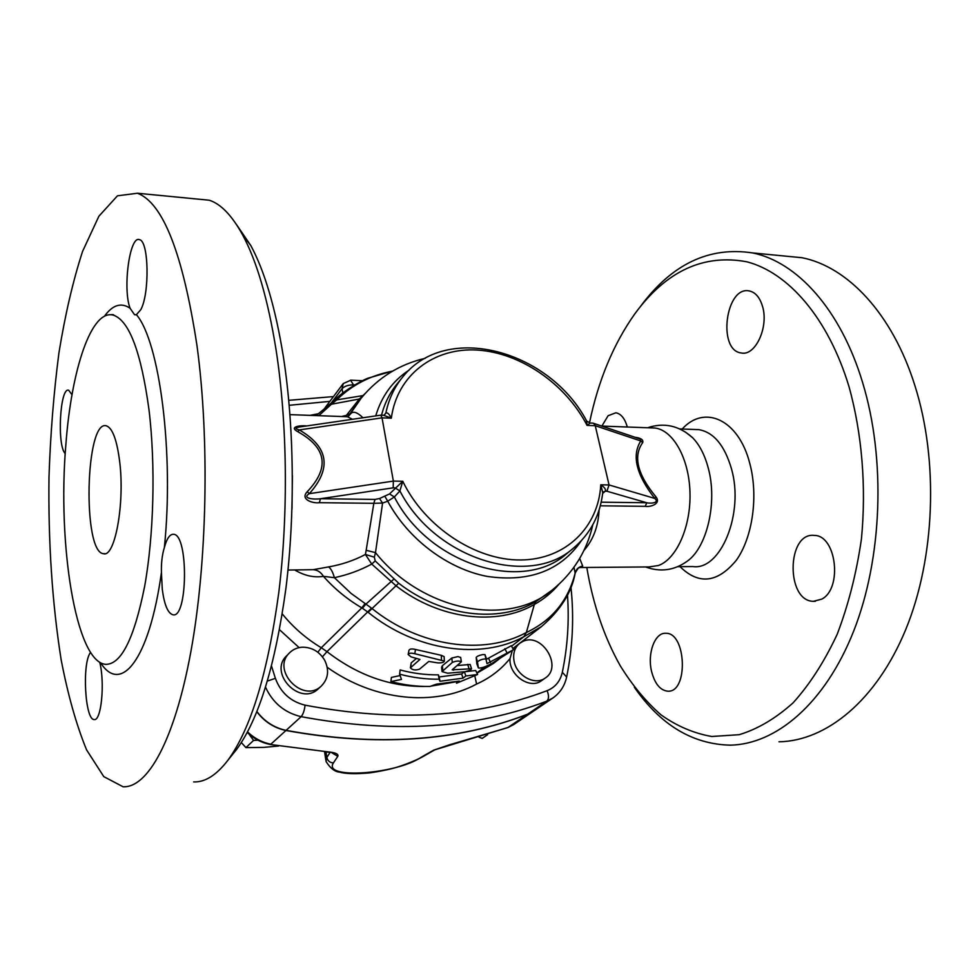 <?xml version="1.0" encoding="UTF-8"?>
<svg xmlns="http://www.w3.org/2000/svg" width="980" height="980" viewBox="0 0 980 980"><rect width="100%" height="100%" fill="white"/><g stroke="black" fill="none" stroke-linecap="round" stroke-linejoin="round"><path stroke-width="1.47" d="M291.991 509.098L292.408 475.716M119.731 462.095C124.889 503.916 114.819 557.902 103.427 553.7C82.345 552.279 85.334 418.975 106.416 425.847C112.541 428.04 116.988 440.118 119.731 462.095M161.431 572.443C161.173 563.022 162.153 554.717 164.371 547.538C166.845 538.363 169.957 533.953 173.681 534.308C188.675 534.676 187.768 619.176 172.823 614.754C167.825 613.223 164.309 604.721 162.276 589.274L161.431 572.443C149.291 660.545 120.663 694.563 100.585 662.737M136.416 314.678L134.542 314.715L130.095 308.259C122.512 288.892 129.703 234.955 139.515 239.696C148.825 240.872 149.805 293.547 140.777 309.692L136.416 314.678C159.556 341.469 174.171 452.662 164.371 547.538M149.009 409.885C141.194 352.543 129.421 320.999 113.668 315.241C91.459 308.32 71.393 369.57 65.868 444.638C57.342 544.072 75.742 661.61 105.448 664.33C121.055 664.832 134.113 638.886 144.624 586.469C153.885 535.301 155.673 465.022 149.009 409.885M99.74 662.247C105.068 682.986 101.234 721.55 94.178 719.528C85.015 720.263 81.904 663.35 90.405 652.668L90.589 652.411M65.231 453.544C56.828 445.839 59.976 386.733 68.686 390.248L72.006 394.744M232.53 754.514L236.56 749.504C258.904 718.989 275.368 665.151 285.964 588.012C295.262 513.153 294.196 425.92 283.318 356.34C275.49 308.075 264.649 271.142 250.807 245.539L236.695 224.873M197.127 199.038L209.23 200.214C220.806 203.889 231.929 215.441 242.587 234.833C256.846 261.268 268.018 299.672 276.103 350.044C287.348 422.686 288.451 514.071 278.822 592.3C267.846 672.905 250.868 728.899 227.887 760.272C216.482 775.143 205.065 782.359 193.648 781.918M196.992 345.671C182.917 253.71 163.072 202.909 137.47 193.244L117.478 195.804L98.87 216.249L82.553 251.444C72.973 280.978 65.097 314.849 58.91 353.057C53.753 392.821 50.446 434.091 49 476.856C48.155 542.21 52.209 603.19 61.152 659.785C67.951 695.114 76.44 725.176 86.62 749.945L103.782 776.626L123.051 786.756C147.392 788.128 174.452 741.015 190.818 651.957C207.16 563.096 209.745 439.395 196.992 345.671M686.551 561.687L687.005 561.356C706.972 547.783 717.691 502.274 708.258 468.06C704.755 454.892 699.475 444.712 692.444 437.533L685.412 432.045M821.84 599.099L813.425 601.328C785.691 601.218 786.695 531.846 814.38 535.423C836.332 535.313 842.714 588.319 821.84 599.099M651.627 671.619C647.082 653.672 654.787 632.37 665.788 633.288C686.441 632.308 688.536 692.885 667.748 691.182C660.238 690.361 654.861 683.844 651.627 671.619M601.892 426.079L608.09 415.728L615.857 412.788C621.038 413.744 624.86 418.485 627.298 427.011M762.452 306.152C769.055 326.94 755.274 356.512 741.162 352.947C717.176 350.338 725.751 285.168 749.529 290.999C755.482 292.395 759.794 297.454 762.452 306.152M634.342 687.213C660.422 724.869 692.333 744.188 730.063 745.155C775.939 744.469 824.989 703.738 853.715 630.998C882.331 558.367 886.03 459.204 862.596 382.506C840.497 309.006 796.63 261.709 752.554 252.926C709.018 246.274 671.606 264.196 640.295 306.691M589.482 422.956C598.302 380.424 613.431 344.029 634.869 313.784C666.143 271.105 703.42 253.759 746.711 261.77C788.043 272.342 828.149 317.704 849.011 386.671C862.02 433.577 866.418 486.668 861.445 538.89C856.483 573.153 848.398 604.942 837.202 634.256C824.499 661.463 809.823 684.297 793.175 702.758C775.805 718.377 757.834 729.022 739.251 734.682L711.762 736.495C693.791 733.346 676.825 726.094 660.863 714.751C645.698 701.386 632.137 685.02 620.193 665.665C604.146 637.049 593.01 604.317 586.799 567.469M778.99 741.799C826.152 740.978 876.426 700.798 905.814 629.356C935.104 558 938.84 460.747 914.83 385.397C892.192 313.196 847.222 266.548 801.946 257.716L781.207 255.707M302.747 647.192C312.302 647.376 319.651 651.798 324.784 660.459C329.39 670.308 328.276 678.797 321.416 685.927C303.151 704.106 270.627 669.965 289.713 652.668C293.253 649.226 297.602 647.4 302.747 647.192M318.745 688.413L318.427 688.707C300.199 706.837 267.822 672.844 286.858 655.596L289.382 653.011M474.798 675.82L476.574 684.064C489.939 678.074 501.099 669.548 510.041 658.499L512.246 650.806M241.362 742.558L245.919 747.617L263.902 747.373L278.553 746.013M248.834 733.898L253.575 740.414L257.936 740.157M253.575 740.414L245.919 747.617M514.047 661.047C512.773 653.354 514.721 647.388 519.89 643.149L523.149 641.3C542.087 632.308 563.022 666.927 545.235 678.05C535.043 685.902 516.485 675.833 514.047 661.047M513.238 649.177L519.694 643.309M545.235 678.05L541.511 680.683C529.812 689.859 508.51 674.914 510.041 658.499M479.147 737.279L482.209 738.393L487.575 734.706M514.279 724.196L508.167 727.417L433.577 750.202L421.351 757.148C396.594 774.225 322.261 779.676 333.396 762.93L337.806 756.315L331.901 752.812M451.315 744.175L433.577 750.202M333.396 762.93C329.856 762.685 327.675 760.86 326.83 757.43L326.058 761.521C330.236 768.185 334.756 771.738 339.595 772.154C345.732 773.869 355.765 774.127 369.668 772.902C382.862 770.893 392.796 768.712 399.509 766.36C402.413 765.588 415.9 760.566 422.809 756.67L434.961 749.737M337.806 756.315C338.725 754.049 335.454 752.567 327.969 751.868L270.247 744.482M533.818 710.929L527.62 714.187C457.084 741.407 376.577 746.797 286.087 730.357C274.253 727.822 264.526 721.562 256.919 711.554M527.436 714.31L507.787 727.613L513.924 724.441L533.267 711.296L527.436 714.31C456.913 741.529 376.418 746.932 285.94 730.492C274.131 727.969 264.429 721.733 256.834 711.762M294.76 569.98C304.425 575.713 313.992 577.845 323.437 576.35C334.621 588.956 347.422 599.454 361.841 607.857L368.125 612.292C415.875 651.1 480.923 660.091 523.835 636.731L541.438 626.6L512.859 648.515M476.868 672.929L484.806 666.817M511.548 646.2L523.822 636.743L526.346 632.517C483.851 655.755 419.256 646.886 371.788 608.347L351.159 593.476L334.401 577.686C332.784 571.952 330.824 568.363 328.496 566.93L313.098 569.699L287.998 570.042M408.182 654.322L408.966 650.304C409.714 648.846 411.882 648.576 415.483 649.471L441.343 655.338L444.124 656.625L444.357 661.071C443.879 662.468 441.649 663.068 437.656 662.872L428.811 661.427L419.55 669.132C415.557 670.528 412.507 670.1 410.399 667.858L419.942 659.43L411.086 656.894L408.146 654.505C408.893 653.06 411.11 652.803 414.785 653.734L444.357 661.071M410.424 667.686L411.196 662.897L416.402 658.486M399.632 674.179L400.134 669.952C413.046 673.383 425.798 675.012 438.391 674.853L439.187 676.972L461.592 673.971L464.385 671.79L465.88 675.967L477.627 674.485L456.558 683.207L459.338 681.051L436.308 684.187L429.975 686.453C417.113 686.662 404.079 685.032 390.898 681.578L401.482 679.422L399.632 674.179C412.948 677.695 426.092 679.361 439.077 679.189L439.971 681.272L463.062 678.16L465.88 675.967M464.52 671.766L475.692 670.492L477.627 674.485M390.898 681.578L391.412 677.401L400.11 675.563M476.819 663.742L476.194 657.47C476.819 656.367 478.951 655.412 482.613 654.603L485.002 654.64L486.497 658.977C483.03 658.793 480.016 659.736 477.456 661.819L478.387 667.931C480.923 668.483 485.553 666.902 492.254 663.203L513.52 649.691L486.974 663.644L485.002 654.64M486.546 659.246L511.278 645.734M442.029 671.3L441.564 667.27L442.335 665.739L451.817 658.021L457.979 656.588L460.661 657.507M457.268 665.543L470.167 664.477L471.527 668.777L452.172 669.83L461.384 661.794C459.081 660.63 456.055 660.839 452.319 662.456L442.066 671.606L447.64 673.223L465.157 671.668C469.077 670.773 471.196 669.806 471.527 668.777M456.055 681.774L456.558 683.207M461.592 673.971L463.062 678.16M439.187 676.972L439.971 681.272M438.391 674.853L439.077 679.189M602.786 492.303L605.273 491.188C606.093 489.424 604.599 487.293 600.777 484.806L602.749 492.683M600.299 505.815L645.257 506.317L646.763 502.752L601.169 502.189M645.257 506.317C650.242 507.273 661.672 503.879 655.841 496.701L654.75 498.416C659.92 502.887 650.941 503.745 646.763 502.752L606.914 491.225L609.046 484.953L600.777 484.806C598.572 526.971 565.901 559.654 520.723 559.972C475.655 560.523 424.646 526.86 402.768 481.266L389.526 493.932L379.505 498.551L375.034 499.408L320.472 498.734C314.225 499.702 301.264 498.489 309.337 493.663C331.938 468.244 328.582 446.99 299.28 429.914L297.785 431.678C326.707 447.811 329.856 467.815 307.23 491.715L309.337 493.663L393.36 481.094L393.176 487.832L395.05 487.869L399.901 490.931L402.768 481.266L393.36 481.094L382.041 417.86L391.326 418.191C389.244 414.026 387.431 412.31 385.863 413.058L384.038 415.275M655.841 496.701C637.367 474.332 632.97 456.313 642.672 442.654L640.785 440.963C631.586 455.492 636.253 474.651 654.75 498.416L609.046 484.953L595.252 425.7L640.785 440.963L640.222 439.028L593.66 423.348L595.252 425.7L587.081 425.394L590.132 423.029M642.672 442.654C643.591 439.849 641.03 438.06 635.003 437.264M586.481 420.702L587.081 425.394C565.546 383.866 520.564 352.69 477.309 350.068C434.116 347.361 397.096 374.875 391.326 418.191L383.584 415.263M362.968 417.75C357.859 412.801 354.05 411.208 351.514 412.948L348.39 416.145M650.818 427.88L654.958 428.027C673.174 430.159 689.124 458.469 689.981 492.609C690.986 526.726 676.617 558.955 658.523 565.485L649.042 566.93L580.515 567.518M579.78 567.579L582.708 566.097L579.695 558.453M583.994 550.368L584.693 549.584C593.562 539.086 598.364 525.893 599.074 510.029M307.23 491.715C299.709 499.58 313.147 503.634 319.345 502.691L373.833 503.304L366.165 550.282L375.487 552.634L382.58 503.059L387.725 501.209L394.352 496.97L399.901 490.931C434.863 559.017 529.016 588 573.263 548.286L566.685 553.712C522.573 593.28 428.995 564.615 394.352 496.97L389.526 493.932M319.345 502.691L320.472 498.734L393.176 487.832M306.85 425.92C300.517 425.234 288.463 426.655 297.785 431.678M299.28 429.914C294.858 428.774 294.943 427.795 299.537 426.986L380.828 415.152L382.041 417.86L299.28 429.914M379.505 498.551L382.58 503.059L373.833 503.304L375.034 499.408M581.287 540.801C560.719 570.617 529.359 582.488 487.207 576.412C447.627 568.878 408.121 539.184 387.725 501.209L384.981 496.529M366.165 550.282L365.418 554.46C354.05 560.474 341.751 564.627 328.496 566.93M345.254 416.647L347.385 416.733L352.457 419.281M592.606 423.115L593.66 423.348M313.098 569.699C317.41 569.895 320.864 572.124 323.437 576.35L334.401 577.686C347.508 574.917 359.954 570.385 371.738 564.088L365.418 554.46L374.348 557.191L375.487 552.634C422.27 611.263 507.934 627.408 551.997 590.242C573.251 572.994 586.861 551.164 592.814 524.766M558.673 584.558C551.801 592.63 543.692 599.258 534.345 604.452L534.345 604.44C497.032 626.318 439.469 619.568 396.214 585.954L371.738 564.088L375.193 560.915L374.348 557.191M425.271 358.3C399.546 364.278 378.194 377.557 361.228 398.113L348.99 415.74M349.921 414.454L350.007 413.744L346.418 415.349L345.805 416.586M551.997 590.242L535.778 601.696C498.734 623.415 441.625 616.628 398.701 583.235L375.193 560.915M365.026 393.629L359.219 399.154L346.418 415.349L341.604 416.524M322.432 656.833L326.977 651.651L321.293 647.731L361.841 607.857L365.001 603.631M318.757 415.679L331.681 404.017L329.133 404.826M331.681 404.017L336.691 399.889C352.065 384.907 370.71 375.303 392.613 371.102M350.007 413.744L359.746 400.012M581.312 567.396L579.633 567.641C579.033 567.004 577.551 568.817 575.174 573.067L575.174 573.055C571.793 592.349 560.548 610.197 541.438 626.6M582.708 566.097C578.666 566.82 576.142 569.135 575.138 573.067L575.174 573.067M573.962 567.298L575.138 573.067C568.29 600.556 552.022 620.377 526.346 632.517L534.345 604.452M398.701 583.235L368.125 612.292M393.74 579.241L365.834 604.195L362.453 608.213M329.476 404.593L360.726 398.75M333.224 401.445L336.691 399.889L363.36 395.528M130.095 308.259C121.214 302.183 112.663 304.841 104.444 316.246M680.022 566.661C698.85 585.085 717.642 582.929 736.36 560.205C752.677 537.371 758.569 495.66 749.712 463.148C738.479 419.158 704.326 404.385 682.19 429.032M694.857 429.497L698.875 429.644C713.697 432.303 724.551 445.3 731.423 468.624C744.445 513.324 720.631 570.789 692.836 566.55L677.67 566.685M317.851 652.276L321.293 647.731C306.348 638.801 293.339 627.531 282.277 613.909M327.222 667.307C374.348 701.055 434.899 706.764 476.574 684.064M454.757 682.031L430.759 686.172M425.149 686.453C390.432 686.931 357.7 675.33 326.977 651.651L371.555 608.163M318.059 413.793L310.023 415.361M289.21 405.304L329.856 401.371M279.533 629.736L299.108 647.621M567.481 594.97C569.319 621.087 567.591 646.861 562.324 672.292C560.254 681.259 555.182 687.397 547.11 690.68C476.611 717.421 395.932 722.26 305.086 705.171C290.558 701.545 280.66 692.603 275.38 678.332L271.546 666.106M421.351 757.148L422.809 756.67M330.089 752.456L326.83 757.43L326.009 752.04M327.969 751.868L270.125 744.469C261.464 742.705 253.845 738.7 247.254 732.452M285.94 730.492L270.86 744.2C262.052 742.423 254.286 738.32 247.56 731.889M499.028 659.124L493.173 663.607L476.978 673.15M566.636 677.021L562.324 672.292M362.563 380.73L350.852 380.166L343.233 383.596L342.094 388.668C344.519 386.157 348.317 384.883 353.498 384.858L350.509 380.154M353.621 385.557L353.498 384.858L354.711 384.907M330.811 403.589L342.094 388.668L342.829 392.98M476.194 657.47L477.456 661.819M476.746 663.558L478.326 667.772M504.859 648.687L506.942 652.766M488.616 658.315L490.453 662.468M415.483 649.471L414.785 653.734M411.196 662.897L410.767 667.172M441.343 655.338L441.466 659.748M451.817 658.021L452.319 662.456M442.335 665.739L442.813 670.124M467.73 664.354L468.991 668.666M453.274 668.728L453.532 670.161M603.166 491.911L602.81 492.083C600.213 515.174 590.364 533.904 573.263 548.286M602.651 493.43L605.273 491.188L606.914 491.225M592.961 423.127L590.107 423.029L586.689 421.069C549.755 350.62 446.917 321.599 402.927 376.724C394.438 386.941 388.754 399.056 385.863 413.058L384.136 415.287L380.901 415.165M381.514 415.189C384.662 403.037 390.003 392.429 397.537 383.364L401.629 378.317M409.211 370.024C392.821 380.73 381.661 396.03 375.72 415.9M305.086 705.171C304.388 710.598 303.077 714.432 301.142 716.674C393.421 733.763 475.312 728.593 546.803 701.141C548.959 699.046 549.07 695.567 547.11 690.68M527.62 714.187L546.803 701.141L552.708 698.103C560.131 692.921 564.798 685.767 566.71 676.653C572.724 647.119 574.133 617.265 570.948 587.081M275.38 678.332L267.418 681.076M265.555 687.225C272.832 702.954 284.69 712.766 301.142 716.674L286.087 730.357M534.345 604.44L535.778 601.696M336.52 400.048L333.127 401.543L316.197 415.581M103.427 553.7L104.848 553.7M110.311 314.739C112.933 314.47 114.047 314.641 113.668 315.241M135.914 314.801L134.542 314.715M250.807 245.539L242.587 234.833M236.56 749.504L227.887 760.272M209.23 200.214L137.47 193.244M647.584 427.758C663.975 422.294 678.932 425.553 692.444 437.533M645.624 566.955C660.336 572.332 674.13 570.47 687.005 561.356M813.425 601.328L815.397 601.291M801.946 257.716L752.554 252.926M698.875 429.644L679.753 428.934M318.427 688.707L321.416 685.927M450.837 744.408L507.787 727.613M327.332 752.138L332.257 752.407M324.601 751.93L325.862 760.26M343.147 383.719L324.919 407.925M439.432 678.307L438.734 675.771M513.52 649.691L511.254 645.685M461.384 661.794L460.637 657.347M601.757 426.079L654.958 428.027M349.125 415.655L347.385 416.733L289.97 414.626M333.457 396.594L288.757 400.318M533.463 711.174L552.708 698.103M333.127 401.543L333.335 401.335C343.024 390.689 364.866 378.807 368.737 377.974L392.821 370.991"/></g></svg>
